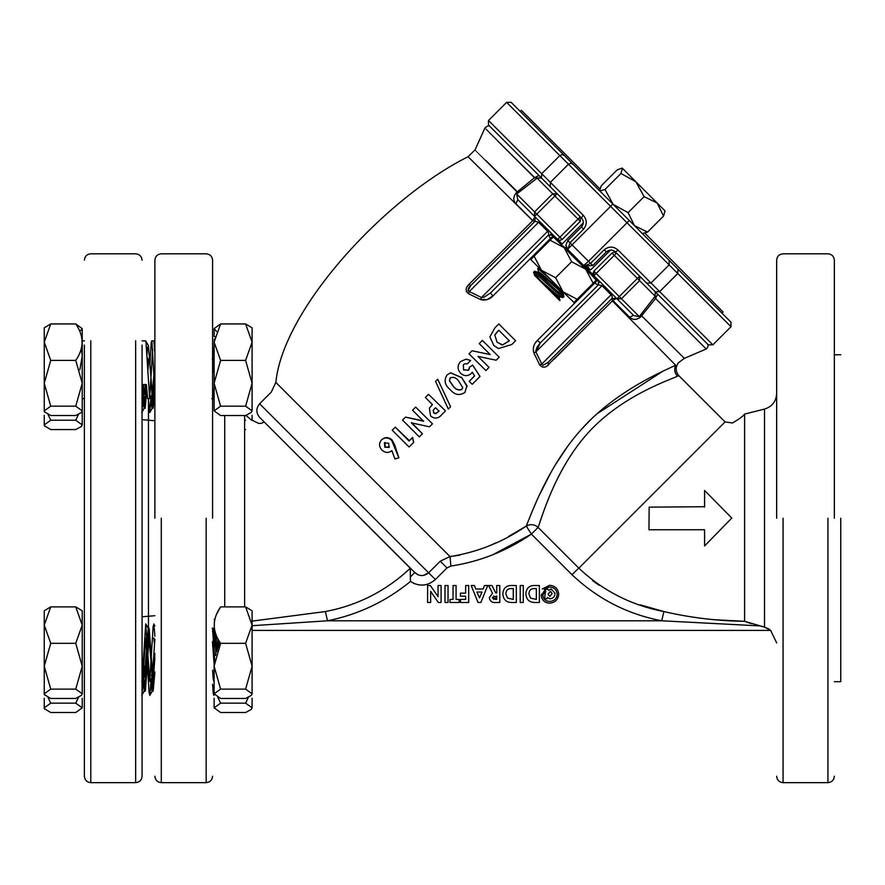 <?xml version="1.0" encoding="UTF-8"?>
<svg xmlns="http://www.w3.org/2000/svg" width="885" height="885" viewBox="0 0 885 885"><rect width="100%" height="100%" fill="white"/><g stroke="black" fill="none" stroke-linecap="round" stroke-linejoin="round"><path stroke-width="1.33" d="M526.011 526.221L508.488 536.531M495.965 542.848L489.836 545.591M459.923 555.127L450.011 556.565L450.896 566.079L446.98 567.916L435.365 579.531C427.532 586.235 419.224 586.877 410.474 581.456C385.948 601.479 358.303 614.588 327.538 620.783L252.092 625.717M662.953 371.169L596.8 413.937M591.744 418.638L581.567 429.148M567.893 445.94L554.995 465.41M550.293 473.586L539.474 494.892M536.609 501.153L531.752 512.415M528.279 520.933L526.265 526.055C530.491 523.854 534.44 524.307 538.091 527.416L531.398 534.12C506.817 550.946 479.991 561.599 450.896 566.079M554.187 359.199L573.403 339.962M633.428 315.281L629.7 317.261L612.818 300.458L616.546 298.4L612.011 298.4L612.365 300.933L546.786 366.147M594.078 283.687L565.205 312.593M522.548 266.374L549.707 239.238M487.071 299.606L480.489 299.517C485.223 300.812 489.372 299.628 492.934 295.966L487.259 299.539M466.45 291.895L466.141 289.185M467.214 286.574L469.05 284.284C465.41 287.747 465.222 290.888 468.497 293.72L480.489 299.517L481.473 297.493L547.638 231.328L538.578 222.257L532.825 220.608L515.966 203.749C512.99 200.563 513.09 196.89 516.265 192.709L534.474 177.741C469.039 112.295 469.15 112.318 534.817 177.785M417.853 574.675L414.788 572.551C419.324 576.445 423.937 576.533 428.639 572.805L440.254 561.19L450.011 556.565L275.843 382.409C283.134 308.611 385.185 198.129 468.077 156.711L532.704 220.708L534.96 216.814L534.96 221.339L470.698 285.601L469.05 284.284L532.704 220.708L534.872 221.438M517.404 191.824C461.693 136.434 461.583 136.478 517.072 191.945L517.382 193.45L516.707 194.025L516.265 192.709M562.152 244.006L517.758 199.612L515.966 203.749M539.496 221.339L469.293 291.552L481.473 297.493L484.062 297.216L490.434 293.068L484.062 297.216M495.744 287.758L490.434 293.068L492.934 295.966L553.579 235.432L548.556 234.945L548.611 232.678L547.638 231.328L548.556 230.41M471.959 284.339L470.698 285.601C467.999 287.813 467.534 289.793 469.293 291.552L468.497 293.72M517.758 199.612L516.707 194.025L534.573 211.891L552.705 193.771L537.084 178.15L517.382 193.45M538.932 175.462L534.474 177.741L541.576 178.095L557.196 193.715L534.529 216.382L534.573 211.891L559.895 237.213L578.016 219.082L552.705 193.771L557.196 193.715L580.283 216.814L580.283 221.339L562.152 239.47L559.895 237.213L557.627 239.47L559.895 240.41L562.152 239.47M575.792 259.272L587.231 268.929L616.978 298.831L619.246 296.563L639.247 316.565L639.977 315.68L641.68 315.879L684.337 358.37L706.241 348.989L655.575 298.522L640.707 316.93L633.748 315.591L616.978 298.831L621.458 298.776L639.589 280.645L614.278 255.334L596.147 273.465L619.246 296.563L639.645 276.164L655.21 291.729L655.154 296.209L639.589 280.645L639.645 276.164L616.546 253.077L614.278 252.136L612.011 253.077L593.879 271.197L593.879 275.733L596.147 273.465L593.879 271.197L592.95 273.465L593.879 275.733L593.879 271.197M641.669 315.768L640.751 316.764L639.169 316.487M639.977 315.68L655.154 296.209L655.575 298.522L657.666 294.196M640.707 316.93C636.569 320.105 632.897 320.215 629.7 317.261M599.355 282.536L598.415 280.268L598.415 284.804L540.292 342.915L535.867 351.887L541.808 364.067L611.092 294.782L612.066 296.132L612.365 300.933L675.631 365.195C679.215 361.954 679.215 361.954 675.631 365.195C673.961 369.222 674.569 372.895 677.467 376.191C670.443 379.787 622.343 395.175 588.16 432.754C554.397 470.101 541.554 519.019 538.091 527.416L578.801 568.126L571.953 574.686L531.398 534.12L526.265 526.055C530.237 517.194 547.218 466.417 582.806 427.798C618.416 388.67 668.186 369.156 675.631 365.195M612.011 298.4L547.76 362.651L549.076 364.31C545.636 367.95 542.483 368.127 539.629 364.863L533.843 352.861L535.867 351.887L602.032 285.711L598.415 284.804M539.629 364.863L541.808 364.067L542.804 365.394L547.76 362.651M537.239 346.887L540.292 342.915L537.394 340.426C533.721 343.999 532.538 348.148 533.843 352.861M537.394 340.426L594.709 283.067L598.149 285.07M594.709 283.067L597.939 279.782M553.092 234.945L550.824 234.005M469.293 291.552L468.054 290.8M467.999 290.667L470.698 285.601M537.129 347.086L535.823 350.571M611.834 301.453L612.951 300.303M684.337 358.37L678.386 362.795C675.233 367.264 675.421 371.589 678.95 375.771L677.467 376.191M450.011 556.565C477.535 552.229 502.957 542.062 526.265 526.055M578.801 568.126L578.834 568.159C602.829 590.793 631.182 605.263 663.883 611.557L661.703 620.783C627.421 614.212 597.508 598.846 571.953 574.686M731.253 518.621L704.604 545.934L704.571 529.739L648.971 529.761L649.147 507.149L667.135 507.016L649.147 507.149M667.135 507.016L704.604 506.718L704.604 490.478L704.571 507.061M640.331 604.864L663.883 611.557C690.444 617.73 717.348 620.971 744.606 621.303L744.606 617.088M744.606 617.011L744.606 600.749M744.606 518.223L744.606 414.058L744.606 621.303L714.538 619.732M599.211 585.361L592.673 580.704M578.834 568.159L725.081 421.913L578.834 568.159M252.092 630.397L770.636 630.397L764.507 627.122L759.916 625.905L661.703 620.783L327.538 620.783L325.348 611.557C357.728 605.406 386.037 590.97 410.297 568.258L330.968 488.741M751.741 623.704L746.962 622.288M704.604 490.478L731.784 518.079M744.606 621.303L764.507 627.122L764.507 409.08L764.507 518.223M489.383 597.231L489.35 597.674C489.991 601.357 492.292 602.962 496.242 602.486L499.793 602.486L499.793 585.527L496.739 585.527L496.739 592.917L495.711 592.917L491.971 585.527L488.586 585.527L492.502 593.271L489.35 597.674M516.309 585.527L512.415 585.527C506.519 585.173 503.322 587.917 502.835 593.769C503.244 599.742 506.463 602.652 512.481 602.486L516.309 602.486L516.309 585.527L512.415 585.527C506.519 585.173 503.322 587.917 502.835 593.769C503.244 599.742 506.463 602.652 512.481 602.486M535.469 585.527C529.562 585.173 526.365 587.917 525.878 593.769C526.287 599.742 529.507 602.652 535.525 602.486L539.363 602.486L539.363 585.527L535.469 585.527C529.562 585.173 526.365 587.917 525.878 593.769C526.287 599.742 529.507 602.652 535.525 602.486M545.979 587.983L549.452 587.054C554.098 587.264 556.687 589.664 557.185 594.255C556.742 598.747 554.242 601.125 549.685 601.402C545.558 601.28 543.279 599.2 542.837 595.151L545.481 590.749L544.629 598.791L546.985 598.791L547.229 597.53L550.094 598.791C553.225 598.371 554.862 596.534 555.017 593.293L551.189 589.012L548.711 590.24L547.295 589.012L545.06 589.675L541.321 595.793L541.775 598.194M542.582 588.669L544.54 589.012L549.452 587.054C554.098 587.264 556.687 589.664 557.185 594.255M549.364 603.116L549.585 603.139C555.116 602.707 558.158 599.731 558.712 594.2C558.136 588.724 555.083 585.77 549.541 585.306L542.295 589.012M541.465 594.289L541.321 595.793C542.04 600.439 544.795 602.895 549.585 603.139C555.116 602.707 558.158 599.731 558.712 594.2C558.136 588.724 555.083 585.77 549.541 585.306M549.43 598.725L550.094 598.791C553.225 598.371 554.862 596.534 555.017 593.293M549.685 601.402C545.558 601.28 543.279 599.2 542.837 595.151L545.481 590.749L545.768 591.921M552.185 593.581L549.895 596.401L548.058 594.244L550.315 591.401L552.185 593.581L549.895 596.401L548.058 594.244L550.315 591.401L550.968 591.578M551.189 589.012L548.711 590.24L547.295 589.012L545.06 589.675M536.321 599.444L530.524 598.083L528.92 593.824C529.097 590.173 531.033 588.425 534.728 588.569L536.321 588.569L536.321 599.444L530.524 598.083L528.92 593.824M520.225 585.527L520.225 602.486L523.267 602.486L523.267 585.527L520.225 585.527M511.674 588.569L513.267 588.569L513.267 599.444L507.481 598.083L505.877 593.824C506.054 590.173 507.99 588.425 511.674 588.569L513.267 588.569L513.267 599.444L507.481 598.083M496.739 599.444L492.392 597.707L496.739 595.97L496.739 599.444M495.711 599.444L492.392 597.707M480.876 602.486L487.724 585.527L484.471 585.527L483.144 589.012L475.765 589.012L474.448 585.527L471.196 585.527L478.044 602.486L480.876 602.486M476.915 592.054L481.993 592.054L479.46 597.939L476.915 592.054M460.432 599.444L460.432 602.486L468.696 602.486L468.696 585.527L465.654 585.527L465.654 593.138L460.432 593.138L460.432 596.18L465.654 596.18L465.654 599.444L460.432 599.444M450 602.486L459.127 602.486L459.127 599.444L456.085 599.444L456.085 585.527L453.043 585.527L453.043 599.444L450 599.444L450 602.486M445 602.486L448.042 602.486L448.042 585.527L445 585.527L445 602.486M441.084 602.486L441.084 585.527L438.042 585.527L438.042 596.656L430.364 585.527L427.599 585.527L427.599 602.486L430.641 602.486L430.641 591.324L438.341 602.486L441.084 602.486M245.997 415.375L250.931 419.645L258.829 423.472L261.772 423.229L264.139 421.913L259.615 417.377L414.788 572.551L410.352 576.998L410.474 581.456M533.135 585.527L536.188 585.527L533.135 585.527M413.395 583.193L414.91 583.834M419.733 585.007L423.539 585.04M496.828 597.707L493.664 595.97L496.828 597.707L493.52 599.444M492.48 597.176L492.48 598.094L492.48 597.176M259.615 417.377C255.942 412.841 255.942 408.306 259.615 403.781L428.639 572.805L423.572 575.427M252.092 621.126L325.348 611.557M244.625 415.53L244.625 606.889M410.297 568.258L410.352 576.998M212.577 518.223L212.577 260.223L212.577 518.223M154.886 518.223L154.886 260.223L154.886 518.223M776.654 518.223L776.654 260.223L776.654 518.223M834.345 518.223L834.345 260.223L834.345 518.223M840.75 518.223L840.75 681.682L840.75 518.223M764.607 627.144L768.91 629.091M768.943 629.102L769.662 629.611M539.795 522.36L542.593 514.362M546.676 503.443L548.999 497.647M558.225 477.28L562.274 469.548M382.01 439.491C385.24 436.891 388.57 437.024 392.022 439.889L394.71 445.055L398.869 457.81L391.624 440.265C388.139 437.367 384.776 437.234 381.523 439.856C378.824 443.097 378.913 446.471 381.789 449.978C385.196 453.009 388.559 453.242 391.867 450.653L394.942 458.972L398.869 457.81M395.285 427.201L409.312 440.619L412.62 437.356L413.671 442.445L412.388 437.754L409.058 441.04L395.285 427.201L392.221 430.198L409.08 446.98L413.671 442.445M411.58 422.543L422.422 433.816L411.315 422.82L429.457 426.824L432.466 423.849L415.662 407.089L412.532 410.186L423.484 421.238L405.507 417.112L402.52 420.065L419.302 436.88L422.422 433.816M415.662 407.089L432.466 423.849M405.507 417.112L423.672 420.95M428.539 394.312L445.398 410.806L428.539 394.312L425.375 397.442L432.455 404.6L429.391 408.162L430.586 416.027C434.767 419.158 438.573 418.627 442.002 414.412L445.343 411.082M430.685 406.469L432.433 404.589M437.71 379.234L450.542 406.635L437.71 379.234L435.542 381.391L448.319 409.08L450.509 406.901M450.598 372.773L461.749 377.585L467.103 386.679M466.063 359.155L470.687 360.494L467.324 363.868L470.643 360.527L466.008 359.155L460.421 361.644C457.268 365.494 457.313 369.333 460.554 373.171C464.116 376.368 467.722 376.446 471.362 373.426L472.28 372.176L474.67 375.915L469.238 381.369L472.192 384.3L479.991 376.457L472.656 365.162L469.492 367.164L468.53 370.24L463.53 369.93L463.331 364.675L464.747 363.812L467.324 363.868M469.238 381.369L474.637 375.782M469.526 367.142L472.678 365.096L479.991 376.457M464.78 363.79L463.408 364.653L463.596 369.864L468.563 370.162L469.293 368.868M477.977 356.367L489.04 367.386L477.966 356.389L496.164 360.217L499.206 357.175L482.391 340.404L479.227 343.59L490.279 354.608L477.878 351.987L490.213 354.553L479.227 343.59M498.344 348.535L493.719 345.371L489.881 336.897M494.98 327.771L489.881 336.853L493.775 345.371L498.399 348.568L511.851 344.497L515.59 340.736L498.808 323.943L494.98 327.771M498.786 330.238L509.373 340.825L502.691 344.896L497.06 342.241L494.803 335.006L498.786 330.238L509.373 340.825M494.781 335.039L497.315 331.72M509.24 340.802L502.591 344.862L500.899 344.608M497.281 331.786L498.753 330.315M477.933 351.998L472.081 350.77L469.039 353.834L485.865 370.572L489.04 367.386M467.003 385.783L461.704 377.696L450.509 372.806L447.146 374.919C443.695 380.196 444.69 385.075 450.155 389.555C454.691 394.998 459.603 395.949 464.913 392.42L466.992 385.606M458.474 380.815L462.711 387.553L461.793 389.511C458.552 390.672 455.72 389.632 453.286 386.38L449.447 380.893L450.122 377.895C453.352 376.667 456.14 377.641 458.474 380.815M462.711 387.464L461.793 389.511M461.804 389.323C458.585 390.495 455.764 389.455 453.363 386.236L449.558 380.793L450.255 377.818M434.579 408.715L435.575 407.719L439.037 411.138L435.807 413.682L433.639 413.018L433.207 410.308L434.579 408.715M439.137 410.872L435.918 413.406L433.772 412.753L433.285 410.186M388.736 443.241L389.013 447.456L384.743 447.168L384.499 442.854L388.736 443.241M389.422 447.013L384.743 447.168M385.196 446.737L384.964 442.467M548.556 234.945L491.695 291.807M550.448 238.496L548.446 235.056M148.47 398.582L148.47 628.981M148.47 670.188L148.47 681.682M520.225 111.433L521.365 110.293L599.875 188.804M645.054 233.297L723.056 311.996L721.928 313.124M572.971 164.167L570.703 163.26L568.48 164.212L559.851 155.583L562.008 154.576L564.132 155.329L678.021 269.228L677.777 273.509L659.646 291.63L712.867 344.851L708.332 344.851M712.867 344.851L730.988 326.72L568.48 164.212L550.359 182.343L550.304 186.835L541.465 177.996L541.72 173.714L559.851 155.583L506.629 102.361L511.165 102.361L564.132 155.329M565.946 244.902L567.827 240.609L581.423 227.014C583.901 223.905 583.901 220.885 581.423 217.942L582.253 218.971M541.465 177.996L488.498 125.028L488.498 120.493L583.193 215.188C587.142 219.723 587.275 224.381 583.58 229.171L569.973 242.767L567.827 249.67L565.946 245.145L566.356 247.402M614.323 251.063L615.418 251.937C612.475 249.459 609.455 249.459 606.347 251.937L592.751 265.533L584.288 266.075L590.594 263.376L604.189 249.78C608.98 246.085 613.637 246.218 618.172 250.156L659.646 291.63L655.365 291.884L646.526 283.056L651.006 283.001L669.137 264.869L669.193 260.389M615.418 251.937L618.172 250.156M655.365 291.884L708.332 344.851L655.365 291.884M581.423 217.942L583.193 215.188M588.459 267.414L586.003 267.016M584.321 266.097L567.263 249.039M585.007 266.551L583.691 265.533L588.503 261.285L592.751 265.533M566.809 248.353L567.573 249.349L572.064 244.857L588.503 261.285L629.301 220.498M678.021 269.228L730.988 322.195L678.021 269.228M90.79 340.747L90.79 782.639C86.896 782.251 84.761 780.116 84.374 776.222L84.374 345.05M142.065 345.05L142.065 776.222C141.677 780.116 139.542 782.251 135.659 782.639L135.659 340.747M642.366 233.574L647.543 232.08L663.551 216.084L665.033 210.907L622.21 168.084L617.276 169.809L601.269 185.817L599.554 190.751M647.543 232.08L634.49 225.697L628.096 212.643L613.205 204.402L604.964 189.501L599.787 190.983M663.551 216.084L657.157 203.03L644.103 196.636L635.861 181.735L620.96 173.504L622.454 168.327M628.096 212.643L644.103 196.636M604.964 189.501L620.96 173.504M587.408 267.358L590.715 269.837L587.231 268.929L590.627 269.837M579.155 262.635L577.429 260.743M539.817 279.737L534.485 273.565C527.947 265.699 555.481 291.917 561.776 296.884L562.96 297.592L563.955 296.508L557.904 289.251M559.984 300.568L553.944 293.212M548.058 280.49L543.788 275.766M535.48 272.569C528.942 264.703 556.477 290.922 562.772 295.9L563.944 296.608M559.729 300.502L534.529 275.301L533.777 272.381L534.861 271.385L538.268 272.292L559.995 291.043L562.982 293.234L562.429 292.105M546.841 281.707L538.644 271.905L537.748 268.42L551.034 279.837M534.529 275.301L556.532 294.506L559.464 296.696L562.871 297.603M542.129 277.436L538.146 272.359L538.655 271.806L540.812 273.244L564.11 292.913M540.359 281.131L556.034 295.004L559.021 297.194L558.457 296.066M583.624 267.104L586.777 269.438L586.224 268.31M561.643 245.123L568.07 249.924M553.413 236.892L585.704 269.184L571.61 261.75L564.176 247.656L550.083 240.222L553.413 236.892L530.746 259.548L541.509 270.312L534.075 256.219M573.967 302.449L563.048 291.84L555.603 277.746L541.509 270.312L543.81 272.613M573.812 302.615L577.142 299.274L563.048 291.84L541.509 270.312M585.704 269.184L596.468 279.948L593.138 283.277L585.704 269.184M577.142 299.274L593.138 283.277M596.313 280.102L590.063 273.542M555.603 277.746L571.61 261.75M44.25 611.557L44.25 694.581L50.733 698.464L75.745 698.464L81.42 695.378L82.228 693.785L81.42 695.378M44.25 610.772L50.733 606.889L44.25 625.109L50.733 643.329L44.25 666.217L50.733 689.116L44.25 693.785L45.058 695.378M82.228 610.772L75.745 606.889L82.228 625.109L75.745 643.329L82.228 666.217L82.228 693.785L75.745 689.116L50.733 689.116M82.228 611.557L82.228 666.217L75.745 689.116M75.745 606.889L50.733 606.889M75.745 643.329L50.733 643.329M219.447 645.596L219.237 641.183M216.537 635.983L216.338 639.778M215.807 651.448L215.63 655.464M214.115 680.322L213.849 681.428L213.23 679.193L212.577 670.188M154.886 636.293L153.946 624.556L153.138 626.149L149.753 681.428L145.737 623.914L143.06 665.243M142.95 667.378L142.065 679.879M142.065 665.918L143.824 665.243L144.631 675.211L145.14 677.18L145.428 676.56L149.145 628.162L152.64 675.211L153.437 676.56L154.886 657.909M218.849 641.603L218.518 647.554M214.635 659.956L212.577 628.981M154.886 639.379L152.264 677.08L148.26 628.261L144.421 676.56L143.624 675.211L142.828 665.243M214.115 633.583L213.252 628.162L212.577 631.514M219.082 646.36L218.794 640.441M217.987 638.981L217.467 650.044M216.183 635.142L215.619 646.625M252.092 610.772L245.61 606.889L252.092 625.109L245.61 643.329L252.092 666.217L252.092 693.785L251.285 695.378L245.61 698.464L220.597 698.464L214.115 693.785L214.115 666.217L220.597 689.116L214.115 693.785M252.092 611.557L252.092 666.217L245.61 689.116L252.092 693.785L251.285 695.378M215.918 654.469L214.966 631.503M214.336 621.878L214.115 669.027M216.814 651.758L216.139 635.021M245.61 689.116L220.597 689.116M245.61 606.889L220.597 606.889C212.146 619.058 212.146 631.204 220.597 643.329L214.115 666.217M216.493 614.323L220.597 606.889M245.61 643.329L220.597 643.329M47.934 697.258L50.733 703.155L44.25 707.823L44.25 708.619L50.733 712.502L75.745 712.502L82.228 707.823L82.228 698.276M78.544 697.258L75.745 703.155L82.228 707.823M44.25 698.276L44.25 707.823L45.058 709.416M75.745 703.155L50.733 703.155M214.115 694.36L213.849 695.466L213.23 693.232L212.577 684.227M154.565 644.911L153.758 637.952L154.886 639.899M151.081 679.127L149.93 694.836L149.134 693.232L145.737 637.952L143.702 665.243M143.37 672.821L143.06 679.282M142.95 681.417L142.065 693.917M142.065 679.957L143.824 679.282L144.631 689.249L145.14 691.218L145.428 690.599L148.636 644.169L149.145 642.2L149.731 644.722M214.148 664.723L212.577 643.019M154.886 653.418L152.441 690.599L152.154 691.218L151.634 689.249L150.848 679.525M145.737 637.952L148.26 642.3L147.574 644.667M145.726 674.658L144.255 691.119L142.828 679.282M214.115 647.621L213.252 642.2L212.577 645.552M154.886 671.947L153.16 691.218L151.578 674.713M252.092 698.276L252.092 707.823L251.285 709.416L245.61 712.502L220.597 712.502L214.115 707.823L214.115 698.276M248.408 697.258L245.61 703.155L252.092 707.823L251.285 709.416M217.798 697.258L220.597 703.155L214.115 707.823M245.61 703.155L220.597 703.155M214.115 683.065L214.115 681.516M47.934 414.324L50.733 420.22L44.25 424.888L44.25 425.685L50.733 429.568L75.745 429.568L81.42 426.481L82.228 424.888L81.42 426.481M79.849 331.388L82.228 328.623L75.745 323.943C84.197 336.123 84.197 348.27 75.745 360.394L82.228 383.282L82.228 424.888L75.745 420.22L50.733 420.22M78.544 414.324L75.745 420.22M44.25 415.342L44.25 424.888L45.058 426.481M151.081 396.192L149.753 412.532L148.337 398.582M143.602 384.533L143.06 396.347M142.95 398.482L142.065 410.983M142.065 397.022L143.824 396.347L145.14 408.284L146.733 391.535M213.628 372.386L212.577 360.084M154.233 382.287L152.441 407.664L152.154 408.284L151.634 406.315L150.848 396.591M147.076 357.319L148.26 359.365L147.375 363.624M146.102 384.533L144.421 407.664L143.624 406.315L142.828 396.347M214.015 363.624L213.252 359.266L212.577 362.618M154.742 391.535L153.16 408.284L151.07 382.331M149.919 363.624L149.145 359.266L148.636 361.235L147.762 372.408M252.092 415.342L252.092 420.497M245.61 429.568L244.625 429.568M245.61 420.22L244.625 420.22M44.25 328.623L44.25 411.647L50.733 415.53L75.745 415.53L81.42 412.443L82.228 410.85L81.42 412.443M44.25 327.837L50.733 323.943L44.25 342.174L50.733 360.394L44.25 383.282L50.733 406.182L44.25 410.85L45.058 412.443M84.374 340.891L82.228 340.891L82.228 383.282L75.745 406.182L82.228 410.85M79.849 369.742L82.228 356.19L81.42 348.38M82.228 340.891L82.228 328.623M75.745 406.182L50.733 406.182M75.745 323.943L50.733 323.943M75.745 360.394L50.733 360.394M152.651 349.309L149.654 398.582L145.925 341.621L145.649 340.891L142.065 340.891M154.886 393.427L151.932 341.621L151.656 340.891L151.136 343.214L149.875 364.531M149.654 398.582L147.651 398.582L146.324 384.533L142.065 384.533M142.95 384.533L142.065 396.945M214.115 397.387L213.75 398.582L213.23 396.259L212.577 387.254M214.115 361.589L213.982 364.531M154.886 353.358L153.946 341.621L153.658 340.891L151.656 340.891M214.115 367.153L212.577 346.046M153.879 374.941L152.264 394.146L148.437 345.847L147.629 347.197L146.965 355.04M145.317 384.533L144.255 394.146L142.961 384.533M252.092 327.837L245.61 323.943L252.092 342.174L245.61 360.394L252.092 383.282L252.092 410.85L251.285 412.443L245.61 415.53L220.597 415.53L214.115 410.85L214.115 383.282L220.597 406.182L214.115 410.85M252.092 328.623L252.092 383.282L245.61 406.182L252.092 410.85L251.285 412.443M214.336 338.944L214.115 342.174L220.597 360.394L214.115 383.282L214.115 342.174L220.597 323.943L245.61 323.943M216.493 331.388L214.115 328.623L214.115 336.554L214.856 336.554M245.61 406.182L220.597 406.182M214.115 328.623L220.597 323.943M245.61 360.394L220.597 360.394M214.115 386.092L214.115 383.282M580.283 221.339L578.016 219.082L580.283 216.814M612.011 253.077L614.278 255.334L616.546 253.077M612.011 293.864L611.092 294.782L602.032 285.711L602.95 284.804M428.639 572.805L435.365 579.531M440.254 561.19L446.98 567.916M493.122 554.574L531.398 534.12M224.713 415.53L224.713 606.889M206.161 518.223L206.161 782.639L206.161 518.223M161.291 518.223L161.291 782.639L161.291 518.223M783.059 518.223L783.059 782.639L783.059 518.223M827.929 518.223L827.929 782.639L827.929 518.223M612.862 204.059L572.064 244.857L567.827 240.609M606.347 251.937L604.189 249.78M581.423 227.014L583.58 229.171M490.213 126.743C489.206 125.283 487.436 125.725 484.88 128.071L475.079 149.853L468.077 156.711M706.241 348.989C708.299 347.02 708.631 345.283 707.248 343.767M678.95 375.771L725.081 421.913L732.459 422.997C739.406 418.915 743.455 415.939 744.606 414.058L764.507 409.08C772.107 406.669 776.156 401.491 776.654 393.537M275.843 382.409L271.23 392.166L259.615 403.781M214.115 400.396L213.385 398.582M154.886 776.222C155.273 780.116 157.408 782.251 161.291 782.639L206.161 782.639C210.055 782.251 212.19 780.116 212.577 776.222M212.577 260.223C212.19 256.329 210.055 254.194 206.161 253.818L161.291 253.818C157.408 254.194 155.273 256.329 154.886 260.223M214.115 636.061L212.577 642.908M834.345 776.222C833.958 780.116 831.823 782.251 827.929 782.639L783.059 782.639C779.176 782.251 777.03 780.116 776.654 776.222M840.75 681.682L834.345 681.682M840.75 354.774L834.345 354.774M776.654 260.223C777.03 256.329 779.176 254.194 783.059 253.818L827.929 253.818C831.823 254.194 833.958 256.329 834.345 260.223M770.636 630.397L776.654 642.908M142.065 419.667L154.886 420.74M142.065 616.779L154.886 615.706M488.498 120.493L506.629 102.361M730.988 326.72L730.988 322.195M90.79 782.639L135.659 782.639M84.374 260.223C84.761 256.329 86.896 254.194 90.79 253.818L135.659 253.818C139.542 254.194 141.677 256.329 142.065 260.223M610.484 250.079L590.715 269.837M537.748 268.42L538.733 267.425M561.544 244.625L583.281 222.876M559.088 297.072L559.995 300.48M563.048 293.101L563.955 296.508M586.843 269.305L587.209 270.688M153.758 623.914L154.886 625.861M149.753 681.428L152.264 677.08M145.737 623.914L148.26 628.261M141.733 681.428L144.255 677.08M212.245 628.162L213.252 628.162M152.154 677.18L153.16 677.18M148.149 628.162L149.145 628.162M144.144 677.18L145.14 677.18M214.115 619.489L214.856 619.489M149.753 695.466L152.264 691.119M141.733 695.466L144.255 691.119M212.245 642.2L213.252 642.2M152.154 691.218L153.16 691.218M148.149 642.2L149.145 642.2M144.144 691.218L145.14 691.218M149.753 412.532L152.264 408.184M141.733 412.532L144.255 408.184M212.245 359.266L213.252 359.266M152.154 408.284L153.16 408.284M148.149 359.266L149.145 359.266M144.144 408.284L145.14 408.284M84.374 398.582L82.228 398.582M213.75 398.582L211.747 398.582M153.758 340.979L154.886 342.926M149.753 398.493L152.264 394.146M145.737 340.979L148.26 345.327M141.733 398.493L144.255 394.146"/></g></svg>
